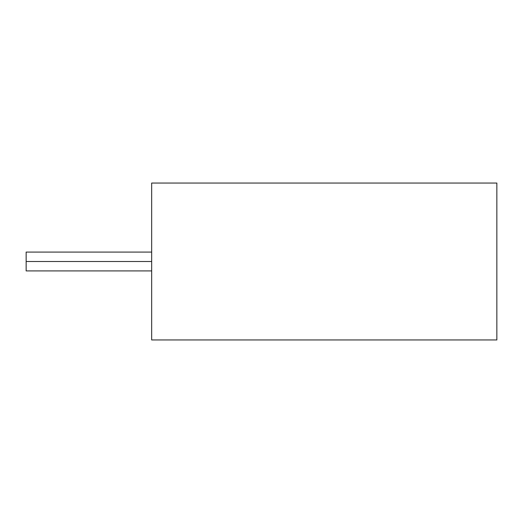 <?xml version="1.0" encoding="UTF-8"?>
<svg xmlns="http://www.w3.org/2000/svg" width="523" height="523" viewBox="0 0 523 523"><rect width="100%" height="100%" fill="white"/><g stroke="black" fill="none" stroke-linecap="round" stroke-linejoin="round"><path stroke-width="0.78" d="M26.15 261.5L26.15 270.914L26.15 252.086L26.15 261.5L151.67 261.5L26.15 261.5L26.15 270.914L26.15 261.5M496.85 339.95L151.67 339.95L151.67 183.05L496.85 183.05L496.85 339.95L496.85 183.05L151.67 183.05L151.67 339.95L496.85 339.95M26.15 270.914L151.67 270.914M26.15 252.086L151.67 252.086"/></g></svg>
